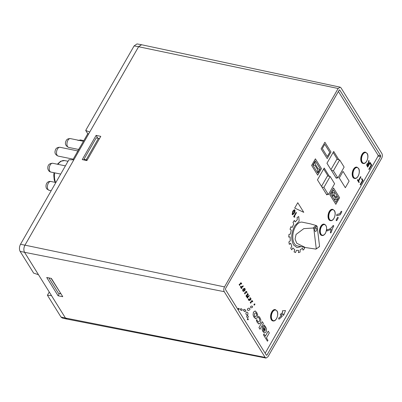 <?xml version="1.0" encoding="UTF-8"?>
<svg xmlns="http://www.w3.org/2000/svg" width="402" height="402" viewBox="0 0 402 402"><rect width="100%" height="100%" fill="white"/><g stroke="black" fill="none" stroke-linecap="round" stroke-linejoin="round"><path stroke-width="0.6" d="M365.418 152.187A5.764 3.221 101.6 0 0 365.277 152.152A5.764 3.221 101.6 0 0 361.991 154.378A5.764 3.221 101.6 0 0 360.805 160.041A5.764 3.221 101.6 0 0 362.966 163.448A5.764 3.221 101.6 0 0 363.106 163.473M356.845 167.157A5.764 3.221 101.6 0 0 356.705 167.121A5.764 3.221 101.6 0 0 353.418 169.348A5.764 3.221 101.6 0 0 352.232 175.011A5.764 3.221 101.6 0 0 354.393 178.418A5.764 3.221 101.6 0 0 354.534 178.443M332.685 209.341A5.764 3.221 101.6 0 0 332.544 209.311A5.764 3.221 101.6 0 0 329.258 211.532A5.764 3.221 101.6 0 0 328.072 217.201A5.764 3.221 101.6 0 0 330.233 220.608A5.764 3.221 101.6 0 0 330.374 220.628M324.188 224.175A5.764 3.221 101.6 0 0 324.047 224.14A5.764 3.221 101.6 0 0 320.761 226.366A5.764 3.221 101.6 0 0 319.58 232.034A5.764 3.221 101.6 0 0 321.736 235.441A5.764 3.221 101.6 0 0 321.876 235.461M275.244 309.64A5.764 3.221 101.6 0 0 275.104 309.605A5.764 3.221 101.6 0 0 271.817 311.826A5.764 3.221 101.6 0 0 270.631 317.495A5.764 3.221 101.6 0 0 272.792 320.902A5.764 3.221 101.6 0 0 272.933 320.927M275.068 309.595A5.764 3.221 101.6 0 0 271.817 311.826A5.764 3.221 101.6 0 0 272.752 320.897M324.012 224.135A5.764 3.221 101.6 0 0 320.761 226.366A5.764 3.221 101.6 0 0 321.7 235.431M332.509 209.301A5.764 3.221 101.6 0 0 329.258 211.532A5.764 3.221 101.6 0 0 330.193 220.597M356.669 167.116A5.764 3.221 101.6 0 0 353.418 169.348A5.764 3.221 101.6 0 0 354.353 178.413M365.242 152.147A5.764 3.221 101.6 0 0 361.991 154.378A5.764 3.221 101.6 0 0 362.926 163.443M368.825 164.177L369.935 162.237L370.242 162.684L367.684 167.142L366.669 165.026L366.996 163.895L368.066 163.373L368.825 160.453L369.136 160.916L368.659 162.222L368.84 164.207L369.966 162.242M369.111 169.604L368.835 169.157L371.146 165.121L370.237 163.659L370.543 163.177L371.729 165.081L369.111 169.604M360.413 184.945L360.137 184.498L362.448 180.463L361.539 179.001L361.845 178.518L363.031 180.423L360.413 184.945M360.654 176.604L360.936 177.046L358.624 181.076L359.272 182.116L358.986 182.614L357.388 180.076L357.7 179.588L358.348 180.634L360.654 176.604L358.333 180.604M244.19 288.385L242.838 289.36L242.738 290.922L243.783 291.339L244.944 290.45C245.401 289.058 245.16 288.37 244.22 288.395L242.813 289.355L242.713 290.917L243.758 291.334M243.316 291.36L243.783 291.339M248.984 298.922L248.396 299.183L248.411 300.033L249.19 300.49L250.144 300.214C251.356 299.133 251.27 298.339 249.888 297.832L249.873 298.043C250.783 298.339 250.848 298.857 250.079 299.596L248.984 298.922L248.371 299.178L248.381 300.028L249.165 300.485M250.345 297.807L249.848 298.038C250.753 298.334 250.818 298.847 250.049 299.59M254.953 310.922L255.325 311.053L253.456 312.058L253.119 314.962L254.039 317.238L255.788 318.826M255.295 311.047L253.426 312.052L253.089 314.952L254.014 317.233L255.778 318.821M263.943 324.896L263.531 325.615L264.983 327.248L265.219 330.218L262.717 326.193L262.094 329.374L262.958 331.56L264.345 332.967L266.214 331.931L266.546 329.042L265.581 326.771L263.943 324.896L263.506 325.61L264.958 327.243L265.194 330.213M264.32 332.962L262.928 331.555L262.064 329.369L262.717 326.193M265.159 353.247L378.051 156.137L378.101 155.257L338.399 91.48M338.876 159.74L333.715 151.453L326.957 163.252L336.333 178.317L336.675 177.724M329.364 176.342L324.208 168.056L317.449 179.855L326.826 194.92L327.168 194.327M268.219 331.153L269.315 332.921L266.441 337.936L267.948 340.358L267.451 341.228L263.446 334.836L263.973 333.972L265.345 336.172L268.219 331.153L265.325 336.147M258.943 327.6L262.345 321.721L263.365 323.359L259.993 329.248L258.943 327.6L262.345 321.721M259.33 318.439L258.19 317.173L258.707 316.324L259.873 317.6L260.893 319.962L260.546 322.982L258.657 323.861L257.215 322.334L256.37 320.354L256.823 319.555L257.506 321.309L258.345 322.077L259.31 321.339L259.782 319.69L259.36 318.444L258.19 317.173M259.044 324.012L257.185 322.329L256.37 320.354M281.104 316.213L280.32 314.424L282.631 312.48L282.43 310.821L285.284 310.52L282.4 310.816L282.601 312.475L280.289 314.419L281.078 316.208L278.913 317.897L278.601 318.841L279.099 319.153L278.601 318.841L278.943 317.902L281.078 316.208M285.455 310.63L283.777 315.093L283.48 315.374L283.219 315.128L282.882 313.691M247.818 319.841L247.833 319.846C247.14 319.344 247.145 318.886 247.848 318.484L248.371 319.6L247.833 319.846M247.667 317.615C246.828 317.505 246.526 316.932 246.758 315.887L247.341 315.495C248.557 316.253 248.672 316.962 247.697 317.62L247.461 317.61M247.15 314.856C246.084 314.716 245.702 313.997 246.004 312.691L246.697 312.213M246.858 314.841L247.175 314.861C246.114 314.726 245.733 314.002 246.034 312.696L246.727 312.218C248.341 311.887 248.275 315.304 247.175 314.861M244.597 311.505L243.326 309.942L244.165 309.399L245.029 309.525M244.717 309.434L245.984 310.987L245.15 311.54L244.28 311.404L243.356 309.947L244.195 309.404L245.054 309.53M241.652 310.439L240.949 310.334L240.22 309.163L240.893 308.721L241.607 308.837L242.346 310.022L241.682 310.444L240.949 310.334L241.652 310.439M248.114 310.409L247.562 310.083C247.079 309.168 247.537 308.525 248.933 308.143L249.2 308.173M248.356 310.429L247.562 310.083M251.335 307.847L250.692 307.58C250.305 306.826 250.672 306.309 251.788 306.022L252.436 306.299C252.818 307.033 252.451 307.55 251.335 307.847L250.662 307.57C250.28 306.821 250.642 306.304 251.758 306.012L252.406 306.294M254.411 305.108L253.848 304.927L254.396 303.922L254.989 304.103L254.441 305.113L253.848 304.927L254.411 305.108M250.722 303.007L251.446 300.932L252.069 300.58C252.808 301.204 252.938 301.646 252.471 301.917L252.099 300.862L250.677 303.249L250.21 302.163L250.652 303.244M250.436 302.063L250.602 302.892L250.933 302.862L251.471 300.937L252.049 300.575M252.471 301.917L252.084 300.862M247.451 298.083L246.974 297.726L247.034 297.259L248.034 296.415L246.612 296.701L246.14 296.385L246.119 295.626L247.848 294.158L247.18 293.746L247.813 293.701L248.33 294.4L246.391 296.294L247.456 296.344L249.25 295.545L249.265 295.902L247.486 297.425L247.969 298.028L247.451 298.083L246.944 297.721L247.009 297.254L248.009 296.425M246.582 296.696L246.109 296.38L246.094 295.621L247.818 294.153L247.15 293.741L247.783 293.696M246.366 296.289L247.426 296.339L249.25 295.545M244.692 292.837L244.848 293.651L245.19 293.631L245.722 291.701L246.325 291.365C247.054 291.963 247.185 292.4 246.717 292.676L246.346 291.626L244.929 294.008L244.466 292.937L244.898 294.003M244.979 293.777L245.692 291.691L246.295 291.355M246.682 292.666L246.336 291.621M241.079 288.299L242.099 286.842L240.441 287.234L240.471 286.616L240.808 286.324L240.848 286.988L243.22 285.862L243.26 286.259L241.532 287.857L241.984 288.38L241.11 288.304L241.391 288.51L241.099 287.797L242.054 286.817M240.602 287.35L240.441 286.611L240.929 286.551M240.818 286.983L243.22 285.862M239.356 284.264L239.647 285.199L240.356 283.119L240.979 282.767C241.718 283.385 241.848 283.832 241.381 284.098L240.994 283.048L239.587 285.43L239.125 284.365L239.562 285.425M239.647 285.199L240.381 283.124L240.994 282.767M241.381 284.098L241.009 283.048M238.486 309.394L238.034 308.63L238.909 308.409L239.376 309.163L238.486 309.394L238.004 308.625L238.878 308.404M238.627 308.324L238.909 308.409M304.203 247.285L304.54 248.592L303.028 250.155L302.535 248.24L300.143 249.833L300.078 252.119L298.43 252.637L298.495 250.361M296.41 250.34L295.57 252.541L294.088 251.923L294.701 249.662L292.817 247.933M295.57 252.541L294.118 251.928L294.731 249.667L292.842 247.939L291.767 249.818L290.711 248.16L291.787 246.28L290.676 243.205M291.767 249.818L290.736 248.165L291.812 246.285L290.706 243.21L289.294 244.361L288.877 241.954L290.249 240.803L290.108 236.889M289.324 244.366L288.902 241.959L290.274 240.808L290.133 236.894L288.726 237.079L288.978 234.346L290.35 234.155L291.199 230.085L290.028 229.316L290.907 226.718L292.103 227.497L293.802 223.994L293.008 222.386L294.359 220.376L295.153 221.984L297.319 219.713L297.073 217.572L298.706 216.517L299.183 221.155L294.676 225.914C291.179 232.999 290.807 239.351 293.555 244.969L296.998 247.617L301.063 246.642M292.073 227.487L293.772 223.984M295.128 221.979L297.294 219.708M296.983 247.617L301.038 246.637M303.028 250.155L302.51 248.26M294.691 208.065L297.781 202.724L303.761 212.331L294.691 208.065L297.781 202.724M294.616 217.291L293.636 216.703L296.138 212.336L296.43 212.774L294.249 216.588L294.847 216.763L294.616 217.291M292.596 214.799L292.159 214.472L292.746 211.171L294.354 209.668L294.807 210.02C295.214 210.728 295.013 211.839 294.204 213.356L292.596 214.799L292.189 214.477L292.772 211.176L294.385 209.678M327.203 230.954L326.896 230.24L327.404 229.537C329.127 229.502 330.781 228.532 332.364 226.633L332.776 225.889L333.64 225.587L333.132 225.607L333.695 225.643L333.575 226.643L332.881 227.582L331.173 232.421L330.625 233.019L330.364 232.205L331.218 229.271M327.173 230.949L326.926 230.251L327.429 229.542C329.158 229.507 330.811 228.537 332.394 226.643L332.364 226.633M338.152 217.301L337.585 217.437L338.152 217.301L338.097 218.256L336.791 220.537L336.223 220.668L336.283 219.718L337.559 217.432L338.127 217.296L337.559 217.432L336.253 219.708L336.198 220.663L336.765 220.532L336.198 220.663M341.705 211.266L341.137 211.402L341.705 211.266L341.65 212.221L340.162 214.814L336.951 215.763L336.59 215.181L337.032 214.412L339.78 213.769L341.107 211.397L341.675 211.261L341.107 211.397L339.755 213.758L337.002 214.407L336.564 215.176L336.926 215.758M333.539 187.985L339.61 197.734L335.841 204.316L329.74 194.558L333.539 187.985L329.74 194.558M311.6 165.418L315.399 158.84L321.464 168.589L317.696 175.171L311.6 165.418L315.399 158.84M339.243 177.97L343.042 171.398L349.112 181.146L345.338 187.724L339.243 177.97L343.042 171.398M321.103 148.825L327.198 158.584L330.967 152.001L324.896 142.253L321.103 148.825L324.896 142.253M328.082 176.081L323.67 168.991M321.499 186.357L327.459 175.955L330.148 176.503L323.911 187.392L321.881 186.975M337.469 159.453L333.127 152.479M339.655 159.901L333.419 170.79L337.896 177.975L344.127 167.091L339.655 159.901L336.846 159.328L330.936 169.644M381.9 153.554L340.986 87.827L340.132 87.164L338.147 88.495L224.517 286.907C223.643 288.681 223.552 290.269 224.236 291.681L265.149 357.408L266.029 358.076L267.988 356.74L381.619 158.328C382.493 156.559 382.583 154.966 381.9 153.554M338.147 88.495L138.6 46.732L24.964 245.15L224.517 286.907M82.239 159.604L96.118 135.373L100.776 136.348L86.897 160.579L82.239 159.604M266.029 358.076L66.777 319.042L65.461 318.037L265.149 357.408M224.236 291.681L24.547 252.31L65.461 318.037M24.547 252.31C23.517 250.205 23.658 247.818 24.964 245.15M138.6 46.732L141.574 44.738L340.132 87.164M266.209 354.931L266.963 355.097L380.599 156.685L378.051 156.137M266.963 355.097L266.395 355.232L266.963 355.097M339.172 90.138L339.74 90.003L339.172 90.138L225.537 288.551L225.482 289.505L266.395 355.232M378.101 155.257L380.654 155.73L339.74 90.003L339.343 89.932M380.654 155.73L380.599 156.685M46.712 277.491L51.376 278.41L62.757 296.696L58.094 295.777L46.712 277.491M58.094 295.777L59.38 293.52M96.118 135.373L97.862 138.243M333.419 170.79L331.389 170.373M337.896 177.975L335.866 177.563M323.911 187.392L328.384 194.578L334.62 183.694L330.148 176.503M328.384 194.578L326.359 194.166M267.451 341.228L263.446 334.836M263.476 334.841L263.973 333.972M264.853 330.836L264.008 331.409L263.375 330.826L263.3 328.344L264.853 330.836L264.024 331.409M263.29 328.369L264.823 330.831M259.993 329.248L258.973 327.605M258.345 322.077L259.335 321.344L259.782 319.69M259.813 319.701L259.36 318.444M256.396 320.359L256.853 319.565M259.074 324.017L258.632 323.856M258.215 317.178L258.707 316.324M279.129 319.158L278.631 318.846L279.129 319.158L282.239 316.399L281.475 314.666L282.907 313.671L283.48 315.374M255.416 318.696L257.154 318.002L257.657 314.836L256.717 312.53L255.325 311.053M254.566 313.655L255.662 312.731L256.3 313.294L256.687 314.615L256.144 316.198L255.084 317.057L254.461 316.505L254.566 313.655M255.652 312.731L256.27 313.289L256.657 314.61L256.119 316.193L255.069 317.052M247.868 319.851C247.17 319.349 247.175 318.892 247.878 318.49L247.878 318.49M247.697 317.62C246.858 317.51 246.552 316.937 246.788 315.892L247.315 315.49M244.622 311.51L244.25 311.399M241.682 310.444L240.979 310.344L240.25 309.168L240.924 308.726L241.607 308.837M247.587 310.088C247.109 309.173 247.567 308.53 248.964 308.148L249.758 308.5C250.24 309.409 249.783 310.058 248.386 310.439M248.933 308.143L249.185 308.168M254.441 305.113L253.873 304.932L254.426 303.927L254.989 304.103M250.33 297.802L249.858 297.827M250.165 298.073L249.848 298.038M249.059 299.384L249.918 299.736L249.24 300.073L248.617 299.937L249.255 299.405M249.918 299.736L248.617 299.937M249.215 300.068L248.592 299.932M249.029 299.379L249.888 299.731M247.818 294.078L247.16 293.947M244.386 288.862L244.833 289.741L243.381 290.892L242.888 290.767L243.004 290.023L244.692 288.832M244.833 289.741L243.381 290.892L242.888 290.767M243.351 290.887L242.863 290.762M244.361 288.857L244.803 289.736M297.319 219.713L297.073 217.572M297.103 217.577L298.706 216.517M293.802 223.994L293.008 222.386M293.033 222.396L294.39 220.381M288.757 237.09L289.008 234.351L290.375 234.16L291.229 230.09L290.028 229.316M290.058 229.321L290.932 226.728M298.46 252.642L298.525 250.356L296.435 250.345M303.761 212.331L294.721 208.07M294.641 217.296L293.636 216.703M293.666 216.708L296.163 212.346M292.44 214.045C292.731 214.422 293.209 214.055 293.872 212.934L294.309 210.286L294.53 210.452C294.219 210.05 293.736 210.437 293.068 211.603L292.656 214.196M292.465 214.05C292.756 214.432 293.239 214.06 293.902 212.939L293.872 212.934M293.902 212.939L294.5 210.447M332.394 226.643L332.801 225.894L333.665 225.592M330.6 233.009L330.394 232.215L331.248 229.276L327.233 230.959M336.791 220.537L336.223 220.668M335.841 204.316L329.771 194.568M338.419 198.015L335.956 202.312L330.962 194.287L333.424 189.99L338.419 198.015L335.941 202.286M333.409 190.01L338.389 198.01M337.183 199.94L334.75 199.377L335.399 198.241L333.399 195.025L332.771 196.116L332.333 192.066L334.519 193.06L333.866 194.211L335.866 197.427L336.499 196.322L337.183 199.94L334.72 199.372L335.374 198.236L333.384 195.045M332.771 196.116L332.333 192.066M335.851 197.402L336.499 196.322M317.796 173.141L320.248 168.865L315.268 160.865M320.273 168.87L315.279 160.845L312.821 165.142L317.816 173.167L320.248 168.865M317.696 175.171L311.63 165.423M317.595 169.543L315.022 165.408L313.183 164.986L314.937 161.931L315.444 164.483L318.067 168.699L319.69 169.438L317.912 172.483L317.62 169.549L315.022 165.408M317.937 172.493L317.62 169.549M315.047 165.413L313.183 164.986M313.213 164.991L314.962 161.936M345.338 187.724L339.273 177.975M329.776 152.283L327.313 156.579L322.319 148.554L324.781 144.258L329.776 152.283L327.298 156.549M324.771 144.278L329.751 152.273M321.128 148.83L327.198 158.584M358.986 182.614L357.388 180.076M357.413 180.086L357.7 179.588M360.443 184.95L360.162 184.503L362.478 180.468L361.539 179.001M361.569 179.006L361.845 178.518M369.142 169.609L368.86 169.162L371.172 165.127L370.237 163.659M370.267 163.664L370.543 163.177M368.589 164.649L368.307 164.197L367.338 164.287L367.644 166.292L368.589 164.649L367.915 163.875M368.277 164.192L367.925 163.875M367.684 167.142L366.699 165.031L367.021 163.9L368.091 163.378L368.855 160.458M367.624 166.277L368.559 164.644M80.294 146.775A51.476 28.763 101.6 0 0 78.37 149.931A51.476 28.763 101.6 0 0 76.566 153.288M60.958 293.807L51.114 278.36M48.878 277.918L58.486 293.349L60.712 293.782M65.466 318.072L51.511 295.656L47.421 295.239L60.978 317.017L65.466 318.072L67.044 319.093M20.1 251.345L33.657 273.129L38.471 274.702L24.517 252.285L20.1 251.345C19.1 249.25 19.241 246.883 20.517 244.25L24.934 245.19L73.827 159.835M73.822 159.825L68.923 159.73L20.517 244.25M85.701 130.434L89.721 132.062L138.61 46.697L134.107 45.913L85.701 130.434L87.762 133.74L72.832 159.805M134.107 45.913L136.992 43.924L141.494 44.707L138.61 46.697M66.707 319.052L62.22 317.997L60.978 317.017M49.265 292.018L47.421 295.239M24.934 245.19C23.658 247.823 23.517 250.19 24.517 252.285M141.755 44.778L141.494 44.707M87.762 133.74L88.581 134.072M87.139 160.157L86.174 159.8L98.44 138.373L96.219 137.876L83.902 159.378L86.174 159.8M84.314 160.036L83.902 159.378M98.44 138.373L99.394 138.76M315.947 231.276A1.729 0.965 101.6 0 0 316.766 229.457A1.729 0.965 101.6 0 0 316.108 228.029A1.729 0.965 101.6 0 0 315.575 228.165A1.729 0.965 101.6 0 0 314.756 229.984A1.729 0.965 101.6 0 0 315.414 231.416A1.729 0.965 101.6 0 0 315.947 231.276M316.555 225.628L310.238 223.813L302.269 222.18A12.105 6.764 101.6 0 0 298.53 223.16A12.105 6.764 101.6 0 0 292.807 235.879A12.105 6.764 101.6 0 0 297.41 245.898L305.384 247.526L296.751 243.265L295.078 239.079L296.063 234.436L303.817 228.632L313.173 228.024A12.105 6.764 -78.4 0 1 314.826 226.497A12.105 6.764 -78.4 0 1 316.555 225.628L317.158 226.396L319.545 246.24L319.093 246.727M319.449 246.642L315.942 249.114L305.384 247.526M315.711 249.124L316.233 248.587L313.846 228.743L313.173 228.024M361.805 162.398A5.764 3.221 -78.4 0 1 362.272 154.433A5.764 3.221 -78.4 0 1 365.559 152.212L367.142 153.408C369.312 156.313 366.684 164.312 363.247 163.508A5.764 3.221 -78.4 0 1 361.805 162.398M367.126 153.649A5.422 3.03 101.6 0 0 362.679 154.695A5.422 3.03 101.6 0 0 362.242 162.182A5.422 3.03 101.6 0 0 366.689 161.137A5.422 3.03 101.6 0 0 367.126 153.649M353.232 177.367A5.764 3.221 -78.4 0 1 353.7 169.403A5.764 3.221 -78.4 0 1 356.986 167.182L358.564 168.378C360.74 171.287 358.112 179.282 354.675 178.478A5.764 3.221 -78.4 0 1 353.232 177.367M358.554 168.619A5.422 3.03 101.6 0 0 354.107 169.664A5.422 3.03 101.6 0 0 353.67 177.151A5.422 3.03 101.6 0 0 358.117 176.106A5.422 3.03 101.6 0 0 358.554 168.619M329.072 219.552A5.764 3.221 -78.4 0 1 329.534 211.593A5.764 3.221 -78.4 0 1 332.826 209.367L334.404 210.568C336.58 213.472 333.951 221.467 330.514 220.663A5.764 3.221 -78.4 0 1 329.072 219.552M334.394 210.809A5.422 3.03 101.6 0 0 329.947 211.854A5.422 3.03 101.6 0 0 329.504 219.341A5.422 3.03 101.6 0 0 333.956 218.291A5.422 3.03 101.6 0 0 334.394 210.809M321.736 235.441L322.017 235.497A5.764 3.221 -78.4 0 1 319.861 232.09A5.764 3.221 -78.4 0 1 321.042 226.421A5.764 3.221 -78.4 0 1 324.329 224.2L324.047 224.14M321.449 226.688A5.422 3.03 101.6 0 0 321.012 234.17A5.422 3.03 101.6 0 0 325.459 233.125A5.422 3.03 101.6 0 0 325.896 225.638A5.422 3.03 101.6 0 0 321.449 226.688M271.631 319.851A5.764 3.221 -78.4 0 1 272.099 311.887A5.764 3.221 -78.4 0 1 275.385 309.661L276.968 310.862C279.139 313.766 276.511 321.766 273.074 320.962A5.764 3.221 -78.4 0 1 271.631 319.851M276.953 311.103A5.422 3.03 101.6 0 0 272.506 312.148A5.422 3.03 101.6 0 0 272.069 319.635A5.422 3.03 101.6 0 0 276.516 318.59A5.422 3.03 101.6 0 0 276.953 311.103M57.355 164.217L60.612 161.267L64.546 160.579A12.934 7.226 101.6 0 0 57.988 164.348M54.722 172.855A12.934 7.226 101.6 0 0 55.637 182.453M87.631 133.534L88.641 133.961M67.893 140.343A4.497 2.512 101.6 0 0 66.968 144.765A4.497 2.512 101.6 0 0 68.652 147.418C65.441 145.841 64.616 143.594 66.169 140.68C66.787 139.213 68.214 138.519 70.456 138.61A4.497 2.512 101.6 0 0 67.893 140.343M56.627 151.358A4.497 2.512 101.6 0 0 58.22 156.097C55.571 154.931 54.546 153.232 55.144 150.996C55.526 148.449 57.154 147.217 60.024 147.288A4.497 2.512 101.6 0 0 56.627 151.358M49.295 169.785A4.497 2.512 101.6 0 0 50.928 172.081C49.376 171.78 48.346 170.669 47.838 168.75C47.526 165.152 49.16 163.328 52.732 163.272A4.497 2.512 101.6 0 0 50.064 165.192A4.497 2.512 101.6 0 0 49.295 169.785M48.235 189.769A4.497 2.512 101.6 0 0 49.099 190.292L47.029 189.101C45.039 187.337 45.717 180.709 50.903 181.483A4.497 2.512 101.6 0 0 47.763 184.538A4.497 2.512 101.6 0 0 48.235 189.769M83.817 140.625L80.722 139.991A4.497 2.512 101.6 0 0 79.521 140.238A4.497 2.512 101.6 0 0 79.254 140.414M317.158 226.396A11.412 6.377 101.6 0 0 315.464 227.236A11.412 6.377 101.6 0 0 313.846 228.743M316.233 248.587A11.412 6.377 101.6 0 0 319.545 246.24M362.966 163.448L363.247 163.508M365.277 152.152L365.559 152.212M354.393 178.418L354.675 178.478M356.705 167.121L356.986 167.182M330.233 220.608L330.514 220.663M332.544 209.311L332.826 209.367M322.017 235.497C323.198 235.753 324.354 234.999 325.479 233.24C327.298 228.497 326.916 225.487 324.329 224.2M272.792 320.902L273.074 320.962M275.104 309.605L275.385 309.661M64.546 160.579L68.049 161.257M55.119 182.347L54.235 179.985L53.752 175.192L53.989 172.704M78.641 149.464L68.652 147.418M83.45 141.273L70.456 138.61M73.199 159.167L58.22 156.097M77.807 150.931L60.024 147.288M60.702 174.081L50.928 172.081M65.405 165.865L52.732 163.272M51.175 190.714L49.099 190.292M55.878 182.503L50.903 181.483M77.998 140.459L80.722 139.991"/></g></svg>
